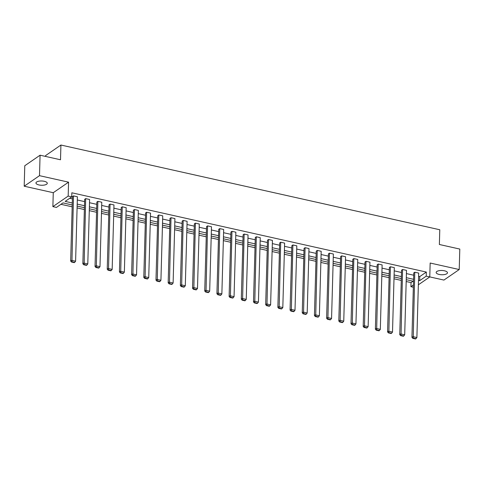 <?xml version="1.0" encoding="UTF-8"?>
<svg xmlns="http://www.w3.org/2000/svg" width="484" height="484" viewBox="0 0 484 484"><rect width="100%" height="100%" fill="white"/><g stroke="black" fill="none" stroke-linecap="round" stroke-linejoin="round"><path stroke-width="0.73" d="M44.262 181.294A5.657 2.136 1.6 0 1 47.275 183.279A5.657 2.136 1.6 0 1 38.968 184.942A5.657 2.136 1.6 0 1 35.961 182.964A5.657 2.136 1.6 0 1 44.262 181.294M444.457 270.792A5.657 2.136 1.6 0 1 447.47 272.776A5.657 2.136 1.6 0 1 439.163 274.44A5.657 2.136 1.6 0 1 436.157 272.462A5.657 2.136 1.6 0 1 444.457 270.792M429.774 276.909L443.925 280.073L459.225 269.534L430.161 263.03L429.774 276.951L418.358 284.816M40.075 155.201L39.5 175.668L24.2 186.207L24.775 165.74L40.075 155.201L60.506 159.768L60.917 145.031L439.781 229.755L439.369 244.493L459.8 249.066L459.225 269.534M413.348 287.236L410.916 286.697L413.409 284.979M406.185 281.519L411.031 282.602L410.916 286.697M60.948 204.308L72.176 206.819M77.095 207.92L84.367 209.548M89.28 210.649L96.558 212.276M101.471 213.371L108.743 214.999M113.661 216.1L120.933 217.727M125.846 218.822L133.124 220.45M138.037 221.551L145.309 223.178M150.221 224.273L157.5 225.901M162.412 227.002L169.69 228.629M174.603 229.725L181.875 231.352M186.788 232.453L194.066 234.081M198.978 235.182L206.251 236.803M211.169 237.904L218.441 239.532M223.354 240.633L230.632 242.26M235.545 243.355L242.817 244.983M247.735 246.084L255.007 247.711M259.92 248.806L267.198 250.434M272.111 251.535L279.383 253.162M284.302 254.257L291.574 255.885M296.486 256.986L303.764 258.613M308.677 259.708L315.949 261.336M320.868 262.437L328.14 264.064M333.053 265.165L340.331 266.787M345.243 267.888L352.515 269.515M357.434 270.616L364.706 272.244M369.619 273.339L376.897 274.966M381.809 276.068L389.082 277.695M394 278.79L401.272 280.418M72.231 204.974L62.987 202.905L56.434 207.418L52.877 206.626L68.177 196.087L71.735 196.879L65.177 201.392L72.285 202.984M24.2 186.207L53.264 192.705L52.877 206.626M45.593 156.435L45.617 155.57L60.917 145.031M82.855 263.78L84.652 199.329L85.686 198.615L89.594 199.493L87.792 263.943L83.883 263.066L82.855 263.78L83.72 264.76L86.454 265.371L86.866 265.087L84.131 264.476L83.72 264.76M107.23 269.231L109.027 204.78L110.062 204.066L113.97 204.944L112.167 269.394L108.265 268.517L107.23 269.231L108.095 270.211L110.83 270.822L111.241 270.538L108.507 269.927L108.095 270.211M131.606 274.682L133.409 210.231L134.443 209.518L138.345 210.395L136.548 274.845L132.64 273.968L131.606 274.682L132.471 275.662L135.205 276.279L135.623 275.989L132.888 275.378L132.471 275.662M155.981 280.133L157.784 215.683L158.819 214.975L162.727 215.846L160.924 280.296L157.016 279.425L155.981 280.133L156.852 281.119L159.587 281.73L159.998 281.446L157.264 280.829L156.852 281.119M180.363 285.584L182.159 221.134L183.194 220.426L187.102 221.297L185.299 285.748L181.397 284.876L180.363 285.584L181.228 286.57L183.962 287.181L184.374 286.897L181.639 286.286L181.228 286.57M204.738 291.035L206.541 226.585L207.576 225.877L211.478 226.748L209.681 291.199L205.773 290.327L204.738 291.035L205.603 292.021L208.338 292.632L208.755 292.348L206.021 291.737L205.603 292.021M229.113 296.492L230.916 232.042L231.951 231.328L235.859 232.199L234.056 296.65L230.148 295.778L229.113 296.492L229.985 297.472L232.719 298.083L233.131 297.799L230.396 297.188L229.985 297.472M253.495 301.943L255.292 237.493L256.326 236.779L260.235 237.65L258.432 302.101L254.53 301.229L253.495 301.943L254.36 302.923L257.095 303.535L257.506 303.25L254.772 302.639L254.36 302.923M277.87 307.394L279.673 242.944L280.702 242.23L284.61 243.101L282.813 307.552L278.905 306.681L277.87 307.394L278.736 308.375L281.47 308.986L281.888 308.701L279.153 308.09L278.736 308.375M302.246 312.846L304.049 248.395L305.083 247.681L308.986 248.552L307.189 313.009L303.28 312.132L302.246 312.846L303.117 313.826L305.852 314.437L306.263 314.152L303.529 313.541L303.117 313.826M326.627 318.297L328.424 253.846L329.459 253.132L333.367 254.009L331.564 318.46L327.662 317.583L326.627 318.297L327.493 319.277L330.227 319.888L330.639 319.603L327.904 318.992L327.493 319.277M351.003 323.748L352.806 259.297L353.834 258.583L357.743 259.46L355.946 323.911L352.037 323.034L351.003 323.748L351.868 324.728L354.603 325.339L355.02 325.054L352.285 324.443L351.868 324.728M375.378 329.199L377.181 264.748L378.216 264.034L382.118 264.911L380.321 329.362L376.413 328.485L375.378 329.199L376.243 330.179L378.978 330.79L379.396 330.505L376.661 329.894L376.243 330.179M399.76 334.65L401.557 270.199L402.591 269.485L406.499 270.362L404.697 334.813L400.788 333.936L399.76 334.65L400.625 335.63L403.36 336.247L403.771 335.956L401.036 335.345L400.625 335.63M69.69 198.283L72.4 198.894M77.313 199.989L84.591 201.616M89.504 202.717L96.776 204.345M101.688 205.44L108.967 207.067M113.879 208.168L121.157 209.796M126.07 210.891L133.342 212.518M138.255 213.619L145.533 215.247M150.445 216.342L157.717 217.969M162.636 219.071L169.908 220.698M174.821 221.799L182.099 223.42M187.012 224.522L194.284 226.149M199.202 227.25L206.474 228.878M211.387 229.973L218.665 231.6M223.578 232.701L230.85 234.329M235.768 235.424L243.041 237.051M247.953 238.152L255.231 239.78M260.144 240.875L267.416 242.502M272.335 243.603L279.607 245.231M284.519 246.326L291.798 247.953M296.71 249.054L303.982 250.682M308.901 251.783L316.173 253.404M321.086 254.505L328.364 256.133M333.276 257.234L340.548 258.861M345.467 259.956L352.739 261.584M357.652 262.685L364.93 264.312M369.843 265.407L377.115 267.035M382.033 268.136L389.305 269.763M394.218 270.858L401.496 272.486M406.409 273.587L413.681 275.214M418.593 276.31L419.779 276.576L426.331 272.062L71.844 192.789L71.735 196.879M411.944 337.378L413.747 272.928L414.782 272.214L418.684 273.085L416.887 337.536L412.979 336.664L411.944 337.378L412.81 338.358L415.544 338.969L415.962 338.685L413.227 338.074L412.81 338.358M387.569 331.927L389.366 267.477L390.4 266.763L394.309 267.634L392.512 332.084L388.604 331.213L387.569 331.927L388.434 332.907L391.169 333.518L391.58 333.234L388.846 332.623L388.434 332.907M363.194 326.476L364.99 262.026L366.025 261.312L369.933 262.183L368.13 326.633L364.222 325.762L363.194 326.476L364.059 327.456L366.793 328.067L367.205 327.783L364.47 327.172L364.059 327.456M338.812 321.019L340.615 256.568L341.65 255.861L345.552 256.732L343.755 321.182L339.847 320.311L338.812 321.019L339.677 322.005L342.418 322.616L342.829 322.332L340.095 321.721L339.677 322.005M314.437 315.568L316.24 251.117L317.268 250.409L321.176 251.281L319.379 315.731L315.471 314.86L314.437 315.568L315.302 316.554L318.036 317.165L318.454 316.881L315.719 316.27L315.302 316.554M290.061 310.117L291.858 245.666L292.893 244.958L296.801 245.83L294.998 310.28L291.096 309.409L290.061 310.117L290.926 311.103L293.661 311.714L294.072 311.43L291.338 310.813L290.926 311.103M265.68 304.666L267.483 240.215L268.517 239.501L272.425 240.379L270.623 304.829L266.714 303.952L265.68 304.666L266.551 305.646L269.286 306.263L269.697 305.973L266.962 305.362L266.551 305.646M241.304 299.215L243.107 234.764L244.142 234.05L248.044 234.928L246.247 299.378L242.339 298.501L241.304 299.215L242.169 300.195L244.904 300.806L245.321 300.522L242.587 299.911L242.169 300.195M216.929 293.764L218.726 229.313L219.76 228.599L223.668 229.476L221.866 293.927L217.963 293.05L216.929 293.764L217.794 294.744L220.529 295.355L220.94 295.071L218.205 294.46L217.794 294.744M192.547 288.313L194.35 223.862L195.385 223.148L199.293 224.025L197.49 288.476L193.582 287.599L192.547 288.313L193.418 289.293L196.153 289.904L196.564 289.62L193.83 289.008L193.418 289.293M168.172 282.862L169.975 218.411L171.009 217.697L174.912 218.568L173.115 283.025L169.206 282.148L168.172 282.862L169.037 283.842L171.772 284.453L172.189 284.168L169.454 283.557L169.037 283.842M143.796 277.411L145.593 212.96L146.628 212.246L150.536 213.117L148.733 277.568L144.831 276.697L143.796 277.411L144.662 278.391L147.396 279.002L147.808 278.717L145.073 278.106L144.662 278.391M119.421 271.96L121.218 207.509L122.252 206.795L126.161 207.666L124.358 272.117L120.449 271.246L119.421 271.96L120.286 272.94L123.021 273.551L123.432 273.266L120.697 272.655L120.286 272.94M95.039 266.509L96.842 202.058L97.877 201.344L101.779 202.215L99.982 266.666L96.074 265.795L95.039 266.509L95.905 267.489L98.639 268.1L99.057 267.815L96.322 267.204L95.905 267.489M70.664 261.051L72.461 196.601L73.495 195.893L77.404 196.764L75.601 261.215L71.699 260.344L70.664 261.051L71.529 262.038L74.264 262.649L74.675 262.364L71.941 261.753L71.529 262.038M426.331 272.062L426.216 276.158L429.774 276.951M53.264 192.705L68.565 182.166L39.5 175.668M68.565 182.166L68.177 196.087M418.485 280.405L419.664 280.672L426.216 276.158M77.198 204.085L84.476 205.712M89.389 206.807L96.661 208.435M101.579 209.536L108.852 211.163M113.764 212.258L121.042 213.886M125.955 214.987L133.227 216.614M138.146 217.715L145.418 219.337M150.33 220.438L157.609 222.065M162.521 223.166L169.793 224.794M174.712 225.889L181.984 227.516M186.897 228.617L194.175 230.245M199.087 231.34L206.359 232.967M211.272 234.068L218.55 235.696M223.463 236.791L230.741 238.418M235.654 239.519L242.926 241.147M247.838 242.242L255.116 243.869M260.029 244.971L267.301 246.598M272.22 247.699L279.492 249.321M284.404 250.422L291.683 252.049M296.595 253.15L303.867 254.778M308.786 255.873L316.058 257.5M320.971 258.601L328.249 260.229M333.161 261.324L340.434 262.951M345.352 264.052L352.624 265.68M357.537 266.775L364.815 268.402M369.728 269.503L377 271.131M381.918 272.226L389.19 273.853M394.103 274.954L401.381 276.582M406.294 277.683L413.566 279.304M413.511 281.295L406.239 279.667M401.321 278.566L394.049 276.939M389.136 275.844L381.858 274.216M376.945 273.115L369.673 271.488M364.761 270.393L357.482 268.765M352.57 267.664L345.292 266.037M340.379 264.942L333.107 263.314M328.194 262.213L320.916 260.586M316.004 259.491L308.731 257.863M303.813 256.762L296.541 255.135M291.628 254.033L284.35 252.412M279.437 251.311L272.165 249.683M267.247 248.582L259.975 246.955M255.062 245.86L247.784 244.232M242.871 243.131L235.599 241.504M230.68 240.409L223.408 238.781M218.496 237.68L211.218 236.053M206.305 234.958L199.033 233.33M194.114 232.229L186.842 230.602M181.93 229.507L174.651 227.879M169.739 226.778L162.467 225.151M157.548 224.05L150.276 222.428M145.363 221.327L138.085 219.7M133.173 218.599L125.9 216.971M120.982 215.876L113.71 214.249M108.797 213.148L101.519 211.52M96.606 210.425L89.334 208.798M84.416 207.697L77.144 206.069M411.031 282.602L413.07 281.198M419.779 276.576L419.664 280.672M414.782 272.214L413.227 338.074M415.962 338.685L416.887 337.536M402.591 269.485L401.036 335.345M403.771 335.956L404.697 334.813M390.4 266.763L388.846 332.623M391.58 333.234L392.512 332.084M378.216 264.034L376.661 329.894M379.396 330.505L380.321 329.362M366.025 261.312L364.47 327.172M367.205 327.783L368.13 326.633M353.834 258.583L352.285 324.443M355.02 325.054L355.946 323.911M341.65 255.861L340.095 321.721M342.829 322.332L343.755 321.182M329.459 253.132L327.904 318.992M330.639 319.603L331.564 318.46M317.268 250.409L315.719 316.27M318.454 316.881L319.379 315.731M305.083 247.681L303.529 313.541M306.263 314.152L307.189 313.009M292.893 244.958L291.338 310.813M294.072 311.43L294.998 310.28M280.702 242.23L279.153 308.09M281.888 308.701L282.813 307.552M268.517 239.501L266.962 305.362M269.697 305.973L270.623 304.829M256.326 236.779L254.772 302.639M257.506 303.25L258.432 302.101M244.142 234.05L242.587 299.911M245.321 300.522L246.247 299.378M231.951 231.328L230.396 297.188M233.131 297.799L234.056 296.65M219.76 228.599L218.205 294.46M220.94 295.071L221.866 293.927M207.576 225.877L206.021 291.737M208.755 292.348L209.681 291.199M195.385 223.148L193.83 289.008M196.564 289.62L197.49 288.476M183.194 220.426L181.639 286.286M184.374 286.897L185.299 285.748M171.009 217.697L169.454 283.557M172.189 284.168L173.115 283.025M158.819 214.975L157.264 280.829M159.998 281.446L160.924 280.296M146.628 212.246L145.073 278.106M147.808 278.717L148.733 277.568M134.443 209.518L132.888 275.378M135.623 275.989L136.548 274.845M122.252 206.795L120.697 272.655M123.432 273.266L124.358 272.117M110.062 204.066L108.507 269.927M111.241 270.538L112.167 269.394M97.877 201.344L96.322 267.204M99.057 267.815L99.982 266.666M85.686 198.615L84.131 264.476M86.866 265.087L87.792 263.943M73.495 195.893L71.941 261.753M74.675 262.364L75.601 261.215"/></g></svg>
